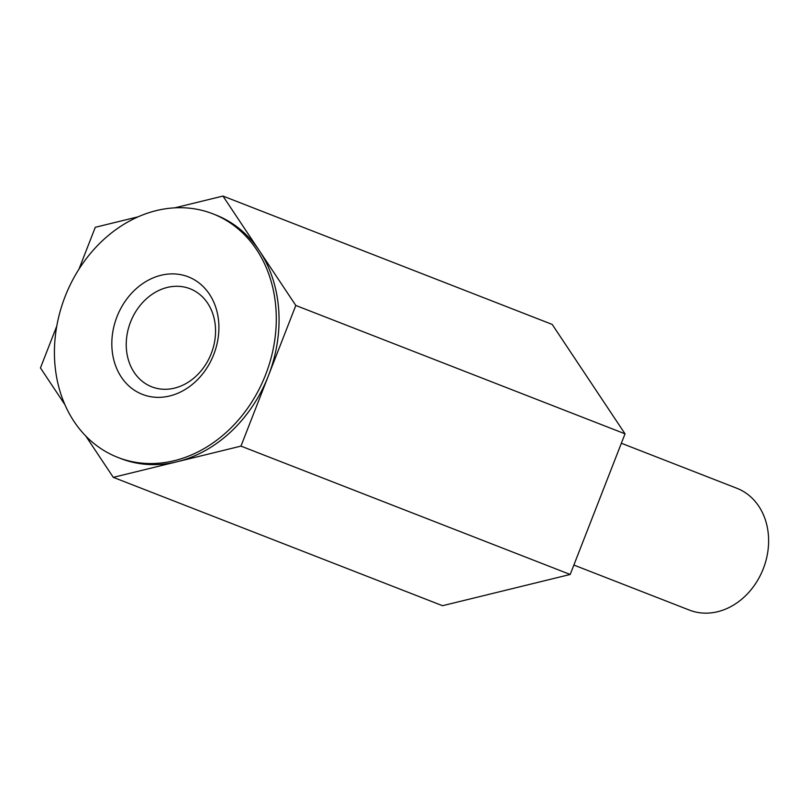 <?xml version="1.0" encoding="UTF-8"?>
<svg xmlns="http://www.w3.org/2000/svg" width="809" height="809" viewBox="0 0 809 809"><rect width="100%" height="100%" fill="white"/><g stroke="black" fill="none" stroke-linecap="round" stroke-linejoin="round"><path stroke-width="1.21" d="M222.96 196.061L552.193 324.419L625.033 433.826L570.193 574.471L240.971 446.113L295.811 305.468L222.96 196.061L174.784 207.842M570.193 574.471L442.523 605.708L113.29 477.35L177.131 461.737A130.734 107.607 -68.7 0 0 268.386 375.791A130.734 107.607 -68.7 0 0 259.386 250.76A130.734 107.607 -68.7 0 0 215.619 214.901L212.848 213.819A130.734 107.607 111.3 0 1 256.615 249.688A130.734 107.607 111.3 0 1 249.91 404.904A130.734 107.607 111.3 0 1 117.871 457.429A130.734 107.607 111.3 0 1 65.104 296.539A130.734 107.607 111.3 0 1 212.848 213.819M138.177 216.802L95.29 227.289L78.948 269.195M56.792 326.027L40.45 367.933L64.922 404.692M573.874 565.056L689.41 610.097A65.367 53.809 -68.7 0 0 763.281 568.747A65.367 53.809 -68.7 0 0 736.898 488.292L621.363 443.251M85.805 436.061L113.29 477.35M195.808 381.352A63.092 51.938 111.3 0 1 111.996 348.679A63.092 51.938 111.3 0 1 188.285 276.84A63.092 51.938 111.3 0 1 195.808 381.352M117.871 457.429L120.642 458.511A130.734 107.607 -68.7 0 0 177.131 461.737L240.971 446.113M625.033 433.826L295.811 305.468M190.014 288.742A52.636 43.322 -68.7 0 0 130.532 322.043A52.636 43.322 -68.7 0 0 151.779 386.823A52.636 43.322 -68.7 0 0 196.294 375.932A52.636 43.322 -68.7 0 0 190.014 288.742"/></g></svg>

